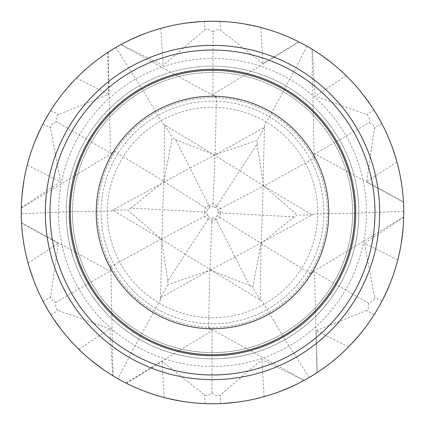 <?xml version="1.0" encoding="UTF-8"?>
<svg xmlns="http://www.w3.org/2000/svg" width="425" height="425" viewBox="0 0 425 425"><rect width="100%" height="100%" fill="white"/><g stroke="black" fill="none" stroke-linecap="round" stroke-linejoin="round"><path stroke-width="0.32" stroke-dasharray="2.12 1.59" d="M21.303 208.027L21.553 223.284L22.647 235.556L24.847 249.422L28.077 263.133L34.77 283.13L38.818 292.575L43.302 301.66L51.101 315.106L63.824 332.802L71.039 341.206L78.832 349.281L89.383 358.849L106.787 371.88L117.959 378.749L126.368 383.26L137.541 388.45L150.652 393.47L164.14 397.534L184.801 401.731L195.006 402.948L205.116 403.607L220.66 403.575L242.346 401.407L253.231 399.362L264.122 396.652L277.684 392.302L297.67 383.738L309.203 377.501L317.316 372.47L327.393 365.394L338.3 356.548L348.564 346.901L362.53 331.107L368.688 322.873L374.313 314.447L382.054 300.969L391.021 281.106L394.692 270.661L397.789 259.872L400.802 245.947L403.383 224.363L403.692 217.329L403.447 201.716L402.353 189.444L400.153 175.578L396.923 161.867L390.23 141.87L386.182 132.425L381.698 123.34L373.899 109.894L361.176 92.198L353.961 83.794L346.168 75.719L335.617 66.151L318.213 53.12L307.041 46.251L299.088 41.974L287.459 36.55L274.348 31.53L260.86 27.466L240.199 23.269L229.994 22.052L219.884 21.393L204.34 21.425L182.654 23.593L171.769 25.638L160.878 28.348L147.316 32.698L127.33 41.262L115.797 47.499L107.684 52.53L97.607 59.606L86.7 68.452L76.436 78.099L62.47 93.893L56.312 102.127L50.687 110.553L42.946 124.031L33.979 143.894L30.308 154.339L27.211 165.128L24.198 179.053L21.617 200.637L21.303 208.027L114.787 151.55L110.468 153.133L56.334 121.64L56.27 120.865L56.355 117.991L56.876 116.03L57.837 114.739L108.779 94.387L107.684 52.53M327.324 212.5A114.824 114.824 0 0 1 212.5 327.324A114.824 114.824 0 0 1 97.676 212.5A114.824 114.824 0 0 1 212.5 97.676A114.824 114.824 0 0 1 327.324 212.5M317.719 212.5A105.219 105.219 0 0 1 212.5 317.719A105.219 105.219 0 0 1 107.281 212.5A105.219 105.219 0 0 1 212.5 107.281A105.219 105.219 0 0 1 317.719 212.5M323.861 212.5A111.361 111.361 0 0 1 212.5 323.861A111.361 111.361 0 0 1 101.139 212.5A111.361 111.361 0 0 1 212.5 101.139A111.361 111.361 0 0 1 323.861 212.5M66.151 212.5A146.349 146.349 0 0 0 212.5 358.849A146.349 146.349 0 0 0 358.849 212.5A146.349 146.349 0 0 0 212.5 66.151A146.349 146.349 0 0 0 66.151 212.5A146.349 146.349 0 0 0 212.5 358.849A146.349 146.349 0 0 0 358.849 212.5A146.349 146.349 0 0 0 212.5 66.151A146.349 146.349 0 0 0 66.151 212.5A146.349 146.349 0 0 0 212.5 358.849A146.349 146.349 0 0 0 358.849 212.5M45.363 212.5A167.137 167.137 0 0 0 212.5 379.637A167.137 167.137 0 0 0 379.637 212.5A167.137 167.137 0 0 0 212.5 45.363A167.137 167.137 0 0 0 45.363 212.5A167.137 167.137 0 0 1 212.5 45.363A167.137 167.137 0 0 1 379.637 212.5M72.388 212.5A140.112 140.112 0 0 0 212.5 352.612A140.112 140.112 0 0 0 352.612 212.5A140.112 140.112 0 0 0 212.5 72.388A140.112 140.112 0 0 0 72.388 212.5A140.112 140.112 0 0 0 212.5 352.612A140.112 140.112 0 0 0 352.612 212.5A140.112 140.112 0 0 0 212.5 72.388A140.112 140.112 0 0 0 72.388 212.5A140.112 140.112 0 0 0 212.5 352.612A140.112 140.112 0 0 0 352.612 212.5M126.368 383.26L162.074 361.377L205.105 395.293L206.417 395.532L208.053 395.223L211.894 393.173L212.102 330.544L208.574 327.595L304.226 380.317M211.894 393.173L216.405 395.585L218.253 395.914L219.709 395.558L261.89 359.497L303.912 380.487M309.203 377.501L281.09 333.104L262.082 301.171L185.199 254.293L209.18 217.573L211.995 218.174L209.992 270.056L249.512 285.372L215.231 217.913L217.164 215.773L218.551 212.84L294.116 216.883L297.42 215.082L263.766 186.001L314.139 158.355L314.93 153.823L369.272 122.687L369.102 117.576L368.464 115.807L367.428 114.729L315.111 96.231L312.274 49.337M167.896 280.989L167.801 284.75L160.512 297.712L160.496 299.774L162.653 209.753L206.449 212.16L207.336 214.901L161.404 239.105L167.896 280.989L185.199 254.293M208.574 327.595L209.817 270.146L167.801 284.75M346.168 75.719L315.111 96.231M397.789 259.872L364.501 243.227L403.692 217.329M403.474 202.22L314.93 153.823M403.745 211.252L351.241 213.403L314.08 213.897L312.29 214.912L263.766 186.001M396.923 161.867L366.647 181.73L403.447 201.716M369.272 122.687L372.422 124.53L373.857 125.965L374.494 127.442L366.647 181.73M299.088 41.974L212.898 94.456L213.106 31.827L213.743 31.386L216.277 30.021L218.232 29.49L220.442 30.079L262.926 63.623L298.632 41.74M307.041 46.251L282.652 92.793L264.504 125.226L264.488 127.287L215.183 154.854L216.426 97.405L212.898 94.456M249.512 285.372L252.721 287.337L261.083 243.647L310.213 273.45L314.532 271.867L368.666 303.36L373.012 300.661L374.218 299.221L374.638 297.787L364.501 243.227M368.666 303.36L368.645 307.009L368.124 308.97L367.163 310.261L316.221 330.613L317.316 372.47M348.564 346.901L316.221 330.613M310.213 273.45L403.697 216.973M314.08 213.897L235.046 257.04M115.797 47.499L143.91 91.896L162.918 123.829L239.801 170.707L257.104 144.011L257.199 140.25L215.183 154.854M216.426 97.405L120.774 44.683M213.106 31.827L208.595 29.415L206.747 29.086L205.291 29.442L163.11 65.503L121.088 44.513M260.86 27.466L262.926 63.623M314.139 158.355L311.971 49.157M160.878 28.348L163.11 65.503M108.115 52.248L110.468 153.133M162.918 123.829L164.693 124.87L163.917 181.353L114.787 151.55M78.832 349.281L109.889 328.769L58.05 310.462L56.918 309.74L56.116 308.226L55.659 305.803L55.728 302.313L52.578 300.47L51.143 299.035L50.506 297.558L58.352 243.27L21.553 223.284M55.728 302.313L110.07 271.177L110.861 266.645L161.234 238.999L127.58 209.918L130.884 208.117L162.653 209.753M21.526 222.78L110.07 271.177M27.211 165.128L60.499 181.773L21.308 207.671M21.255 213.748L73.759 211.597L110.92 211.103L112.71 210.088L161.234 238.999M56.334 121.64L51.988 124.339L50.782 125.779L50.362 127.213L60.499 181.773M76.436 78.099L108.779 94.387M264.504 125.226L262.347 215.247M125.912 383.026L212.102 330.544M28.077 263.133L58.352 243.27M112.726 375.663L109.889 328.769M160.512 297.712L209.817 270.146M160.496 299.774L136.505 343.108L117.959 378.749M110.92 211.103L189.954 167.96L175.488 139.628L172.279 137.663L163.917 181.353M316.885 372.752L314.532 271.867M264.122 396.652L261.89 359.497M262.082 301.171L260.307 300.13L261.083 243.647M164.14 397.534L162.074 361.377M110.861 266.645L113.029 375.843M112.71 210.088L127.58 209.918M161.404 239.105L185.295 254.32M260.307 300.13L252.721 287.337M257.104 144.011L263.596 185.895L217.664 210.099L215.82 207.427L239.801 170.707M164.693 124.87L172.279 137.663M130.884 208.117L163.912 181.549L162.685 209.849M175.488 139.628L215.008 154.944L213.005 206.826L209.769 207.087L189.954 167.96M215.008 154.944L189.885 168.034M263.596 185.895L239.705 170.68M264.488 127.287L257.199 140.25M312.29 214.912L297.42 215.082M294.116 216.883L261.088 243.451L217.164 215.773M215.82 207.427L213.005 206.826M218.551 212.84L217.664 210.099M163.912 181.549L207.836 209.227L206.449 212.16M207.336 214.901L209.18 217.573M209.769 207.087L207.836 209.227M211.995 218.174L215.231 217.913M209.992 270.056L235.115 256.966M261.088 243.451L262.315 215.151M58.512 212.5A153.988 153.988 0 0 0 212.5 366.488A153.988 153.988 0 0 0 366.488 212.5A153.988 153.988 0 0 0 212.5 58.512A153.988 153.988 0 0 0 58.512 212.5M373.899 109.894L366.95 114.537M381.698 123.34L374.457 128.169M382.054 300.969L374.563 297.277M374.313 314.447L366.509 310.59M219.884 21.393L220.442 30.079M204.34 21.425L204.887 29.761M42.946 124.031L50.437 127.723M50.687 110.553L58.491 114.41M51.101 315.106L58.05 310.462M43.302 301.66L50.543 296.831M220.66 403.575L220.113 395.239M205.116 403.607L204.558 394.921M216.017 219.396L211.926 221.436L208.266 219.018M220.262 212.909L220.527 208.532L216.713 206.008M204.738 212.091L204.473 216.468L208.287 218.992M216.734 205.982L213.079 203.564L208.983 205.604M220.23 212.904L219.953 217.467L216.028 219.428M208.972 205.572L205.047 207.533L204.77 212.096"/><path stroke-width="0.64" d="M403.75 212.5A191.25 191.25 0 0 0 212.5 21.25A191.25 191.25 0 0 0 21.25 212.5A191.25 191.25 0 0 0 212.5 403.75A191.25 191.25 0 0 0 403.75 212.5M96.236 212.5A116.264 116.264 0 0 0 212.5 328.764A116.264 116.264 0 0 0 328.764 212.5A116.264 116.264 0 0 0 212.5 96.236A116.264 116.264 0 0 0 96.236 212.5M70.311 212.5A142.189 142.189 0 0 0 212.5 354.689A142.189 142.189 0 0 0 354.689 212.5A142.189 142.189 0 0 0 212.5 70.311A142.189 142.189 0 0 0 70.311 212.5M45.363 212.5A167.137 167.137 0 0 0 212.5 379.637A167.137 167.137 0 0 0 379.637 212.5A167.137 167.137 0 0 0 212.5 45.363A167.137 167.137 0 0 0 45.363 212.5A167.137 167.137 0 0 1 212.5 45.363A167.137 167.137 0 0 1 379.637 212.5M355.72 212.5A143.22 143.22 0 0 0 212.5 69.28A143.22 143.22 0 0 0 69.28 212.5A143.22 143.22 0 0 0 212.5 355.72A143.22 143.22 0 0 0 355.72 212.5M50.028 212.5A162.472 162.472 0 0 0 212.5 374.972A162.472 162.472 0 0 0 374.972 212.5A162.472 162.472 0 0 0 212.5 50.028A162.472 162.472 0 0 0 50.028 212.5"/></g></svg>
